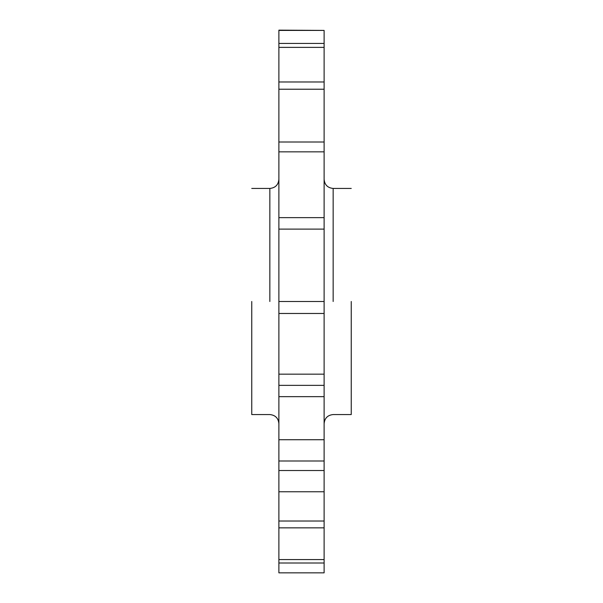 <?xml version="1.0" encoding="UTF-8"?>
<svg xmlns="http://www.w3.org/2000/svg" width="603" height="603" viewBox="0 0 603 603"><rect width="100%" height="100%" fill="white"/><g stroke="black" fill="none" stroke-linecap="round" stroke-linejoin="round"><path stroke-width="0.9" d="M351.248 301.5L351.248 414.562L351.248 301.5M251.752 301.5L251.752 414.562L251.752 301.5M278.887 563.014L278.887 572.85L324.113 572.85L324.113 563.014L278.887 563.014L278.887 559.569L324.113 559.569L324.113 563.014M278.887 30.414L324.113 30.414L278.887 30.15L278.887 559.569M278.887 527.851L324.113 527.851L324.113 559.569M278.887 521.03L324.113 521.03L324.113 527.851M278.887 470.521L324.113 470.521L324.113 460.994L278.887 460.994M278.887 396.653L324.113 396.653L324.113 385.355L278.887 385.355M278.887 313.47L324.113 313.47L324.113 229.11L278.887 229.11M278.887 301.5L324.113 301.5M278.887 217.645L324.113 217.645L324.113 229.11M278.887 151.843L324.113 151.843L324.113 89.221L278.887 89.221M278.887 142.007L324.113 142.007M278.887 81.97L324.113 81.97L324.113 89.221M278.887 47.381L324.113 47.381L324.113 30.414M278.887 43.431L324.113 43.431M324.113 81.97L324.113 47.381M324.113 217.645L324.113 151.843M278.887 374.169L324.113 374.169L324.113 313.47M324.113 374.169L324.113 385.355M278.887 439.73L324.113 439.73L324.113 396.653M324.113 439.73L324.113 460.994M278.887 491.754L324.113 491.754L324.113 470.521M324.113 491.754L324.113 521.03M333.158 301.5L333.158 188.438L333.158 301.5M269.843 301.5L269.843 188.438L269.843 301.5M351.248 188.438L333.158 188.438C327.678 187.887 324.663 184.872 324.113 179.393M251.752 188.438L269.843 188.438C275.322 187.887 278.337 184.872 278.887 179.393M324.113 423.608C324.663 418.128 327.678 415.113 333.158 414.562L351.248 414.562M251.752 414.562L269.843 414.562C275.322 415.113 278.337 418.128 278.887 423.608"/></g></svg>

